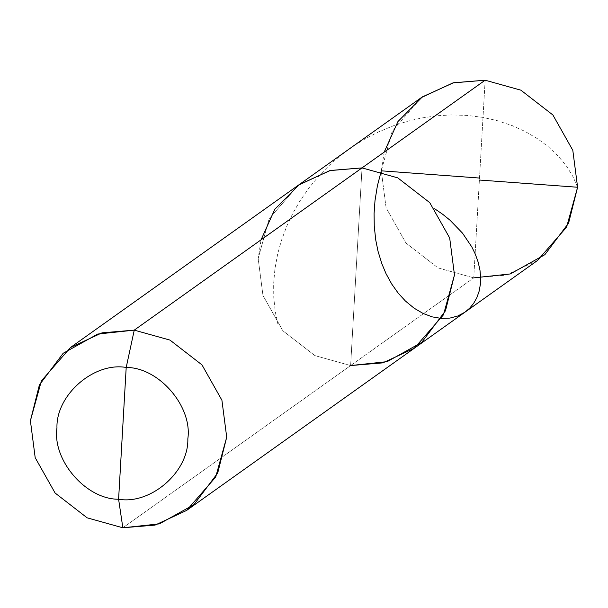 <?xml version="1.0" encoding="UTF-8"?>
<svg xmlns="http://www.w3.org/2000/svg" width="608" height="608" viewBox="0 0 608 608"><rect width="100%" height="100%" fill="white"/><g stroke="black" fill="none" stroke-linecap="round" stroke-linejoin="round"><path stroke-width="0.46" stroke-dasharray="3.04 2.28" d="M350.626 365.56L314.898 355.596L282.895 330.805L262.968 295.473L258.172 258.522L261.068 239.81L258.172 258.522L262.968 295.473L282.895 330.805L314.898 355.596L350.626 365.56L356.326 266.73L350.626 365.56L473.746 277.864L122.854 527.79L350.626 365.56L362.026 167.899L350.626 365.56L314.898 355.596L282.895 330.805L262.968 295.473L258.172 258.522L269.177 218.652L298.292 185.25L269.177 218.652L258.172 258.522L262.968 295.473L282.895 330.805L314.898 355.596L350.626 365.56L382.85 362.862L414.36 348.209M485.146 80.21L473.746 277.864L485.146 80.21M537.48 260.52L505.97 275.166L473.746 277.864L438.018 267.908L406.015 243.116L386.088 207.776L381.292 170.825L392.297 130.963L421.412 97.554M384.188 152.122L381.292 170.825L386.088 207.776L406.015 243.116L438.018 267.908L473.746 277.864M362.026 167.899L356.326 266.73L362.026 167.899M577.6 187.249L573.032 176.723L566.61 166.296L558.357 156.233L548.348 146.779L538.072 139.088L525.069 131.434L512.362 125.681L496.949 120.559L482.41 117.321L467.256 115.421L451.645 114.935L437.76 115.702L421.785 117.967L407.854 121.174L394.083 125.506L378.716 131.822L365.712 138.502L353.233 146.194L339.758 156.165L328.761 165.832L318.592 176.297L309.335 187.462L299.949 200.959L292.851 213.286L286.832 225.978L281.314 240.783L277.696 253.855L274.938 268.782L273.646 283.503L273.775 297.844L275.257 311.638L278.023 324.718"/><path stroke-width="0.91" d="M473.746 277.864L510.279 273.95L544.821 254.729L568.609 223.052L577.6 187.249L572.804 150.298L552.885 114.965L520.874 90.174L485.146 80.21L362.026 167.899L330.364 170.46L299.28 184.551L274.808 209.258L261.068 239.81L274.808 209.258L299.28 184.551L330.364 170.46L362.026 167.899L485.146 80.21L520.874 90.174L552.885 114.965L572.804 150.298L577.6 187.249L566.603 227.118L537.48 260.52L414.36 348.209L443.475 314.807L454.48 274.945L449.684 237.986L429.757 202.654L397.754 177.863L362.026 167.899L397.754 177.863L429.757 202.654L449.684 237.986L454.48 274.945L445.489 310.741L421.701 342.418L387.159 361.646L350.626 365.56L382.85 362.862L414.36 348.209L186.588 510.446L215.703 477.037L226.708 437.175L221.912 400.224L201.985 364.884L169.982 340.092L134.254 330.136L362.026 167.899L329.802 170.597L298.292 185.25L329.802 170.597L362.026 167.899L397.754 177.863L429.757 202.654L449.684 237.986L454.48 274.945L443.475 314.807L414.36 348.209M350.626 365.56L387.159 361.646L421.701 342.418L445.489 310.741L454.48 274.945L449.684 237.986L429.757 202.654L397.754 177.863L362.026 167.899L134.254 330.136L169.982 340.092L201.985 364.884L221.912 400.224L226.708 437.175L217.717 472.978L193.929 504.655L159.387 523.876L122.854 527.79L118.598 499.236C150.799 504.891 188.875 471.664 187.834 438.824C192.637 406.471 158.741 367.224 126.198 367.46L118.598 499.236C86.055 499.472 52.159 460.226 56.962 427.872C55.913 395.033 93.989 361.806 126.198 367.46L134.254 330.136L102.03 332.834L70.52 347.48L421.412 97.554L452.922 82.908L485.146 80.21L453.484 82.764L422.4 96.862L397.928 121.57L384.188 152.122M70.52 347.48L41.397 380.882L30.4 420.751L35.196 457.702L55.115 493.035L87.126 517.826L122.854 527.79L155.078 525.092L186.588 510.446M126.198 367.46C158.741 367.224 192.637 406.471 187.834 438.824C188.875 471.664 150.799 504.891 118.598 499.236L126.198 367.46C93.989 361.806 55.913 395.033 56.962 427.872C52.159 460.226 86.055 499.472 118.598 499.236L122.854 527.79L87.126 517.826L55.115 493.035L35.196 457.702L30.4 420.751L39.391 384.948L63.179 353.271L97.721 334.05L134.254 330.136L126.198 367.46M479.492 178.045L381.292 170.825L377.408 185.774L374.999 200.663L374.087 213.507L374.254 226.039L375.714 239.841L378.047 251.34L381.832 263.674L386.027 273.661L391.719 284.027L398.225 293.17L405.392 300.998L414.04 308.142L423.062 313.447L432.204 316.874L441.21 318.41L449.829 318.098L457.801 316L464.9 312.216L469.672 308.188L473.693 303.293L476.87 297.616L479.119 291.247L480.396 284.286L480.662 277.94L479.97 270.18L478.169 262.162L475.243 254L471.838 246.977L462.551 233.191L450.072 220.256L442.708 214.29L434.629 208.749M479.4 180.029L577.6 187.249"/></g></svg>
